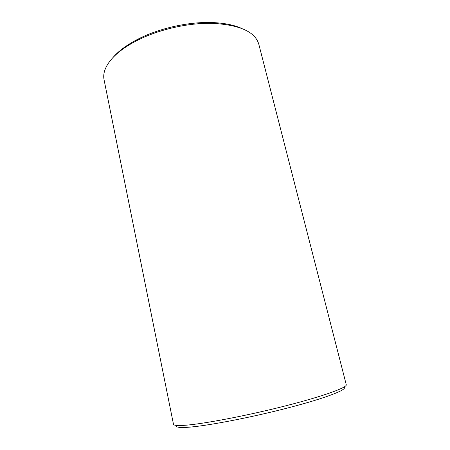 <?xml version="1.0" encoding="UTF-8"?>
<svg xmlns="http://www.w3.org/2000/svg" width="450" height="450" viewBox="0 0 450 450"><rect width="100%" height="100%" fill="white"/><g stroke="black" fill="none" stroke-linecap="round" stroke-linejoin="round"><path stroke-width="0.67" d="M176.574 425.436C175.388 427.207 179.061 427.826 187.583 427.298C205.959 426.15 250.965 417.572 288.894 407.672C326.908 397.783 348.294 389.272 343.986 387.09M184.821 425.295C202.928 424.046 246.555 415.777 284.923 406.018C323.359 396.259 347.468 387.467 346.258 384.688L258.823 44.297C255.246 31.86 239.856 24.879 212.659 23.355C188.398 22.635 158.034 29.588 136.507 40.798C124.571 47.025 115.785 53.696 110.143 60.818C104.889 67.641 102.864 73.946 104.057 79.746L173.481 424.26C173.689 425.464 177.463 425.807 184.821 425.295M112.607 57.954C118.147 51.345 126.427 45.163 137.447 39.42C158.316 28.541 187.684 21.814 211.208 22.523C223.627 22.905 233.775 24.863 241.639 28.401M137.447 39.42L136.507 40.798M211.208 22.523L212.659 23.355"/></g></svg>
